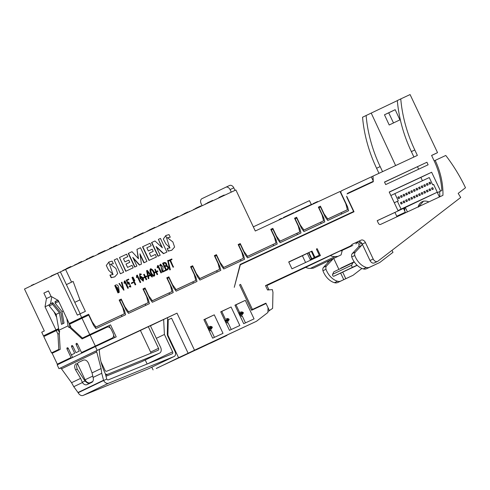 <?xml version="1.0" encoding="UTF-8"?>
<svg xmlns="http://www.w3.org/2000/svg" width="490" height="490" viewBox="0 0 490 490"><rect width="100%" height="100%" fill="white"/><g stroke="black" fill="none" stroke-linecap="round" stroke-linejoin="round"><path stroke-width="0.73" d="M170.257 237.215L167.353 237.724L172.86 241.931L174.612 247.046L171.776 250.219L168.438 251.003L167.2 248.387L170.018 247.903L165.853 243.891L163.317 239.01L165.889 235.494L169.019 234.6L170.257 237.215L167.231 237.791M171.647 250.28L168.18 251.125L167.2 248.387M169.895 247.958L165.767 235.555M158.393 239.377L160.463 238.416L166.918 252.062L163.709 253.563L156.071 246.488L160.193 255.198L157.97 256.239L151.52 242.587L154.981 240.97L162.374 247.799L158.393 239.377L161.822 247.291M166.918 252.062L163.452 253.679L156.371 247.125M156.316 257.011L148.966 260.441L142.517 246.789L150.013 243.285L151.177 245.753L146.835 247.787L148.341 250.978L152.176 249.19L153.205 251.37L149.377 253.159L150.951 256.497L155.404 254.42L156.316 257.011M136.973 249.367L140.495 247.726L146.945 261.378L144.152 262.683L139.962 253.82L141.426 264.128L139.668 264.949L132.79 257.348L136.906 266.058L134.689 267.099L128.233 253.446L132.006 251.682L138.505 258.757L136.973 249.367L138.174 258.395M146.945 261.378L143.895 262.805L140.097 254.769M141.426 264.128L139.411 265.072L133.188 258.193M129.819 262.279L125.985 264.061L127.565 267.405L132.018 265.329L133.182 267.797L125.685 271.295L119.487 257.526L126.628 254.194L127.792 256.662L123.449 258.689L124.956 261.887L128.784 260.098L129.819 262.279L125.991 264.067M110.183 274.976L111.42 277.591L114.783 276.819L117.667 273.616L115.897 268.44L110.483 264.214L113.343 263.761L112.106 261.146L108.896 262.021L106.281 265.476L108.731 270.413L113.141 274.461L109.925 275.098L111.163 277.714L114.654 276.881M108.768 262.083L113.012 274.523M110.36 264.275L113.343 263.761M65.556 269.42L71.558 282.13L73.114 281.407L79.944 299.874L85.376 311.358L79.944 313.888L81.659 317.52L88.641 314.262L92.334 322.071L95.948 327.032L124.393 313.765L122.861 307.83L119.168 300.027L121.238 299.059L124.932 306.869L128.545 311.83L148.194 302.661L146.657 296.732L142.97 288.929L145.04 287.961L148.727 295.77L152.341 300.725L171.996 291.562L170.459 285.633L166.772 277.824L168.842 276.862L172.529 284.666L176.143 289.627L195.792 280.464L194.261 274.535L190.567 266.725L192.637 265.764L196.331 273.567L199.945 278.528L219.594 269.365L218.062 263.43L214.369 255.627L216.439 254.659L220.132 262.469L223.746 267.43L243.395 258.267L241.858 252.332L238.171 244.528L240.241 243.561L243.928 251.37L247.542 256.331L275.993 243.065L274.455 237.129L270.768 229.326L272.838 228.358L276.525 236.168L280.139 241.129L299.788 231.96L298.257 226.031L294.564 218.228L296.634 217.26L300.327 225.069L303.941 230.024L323.59 220.861L322.059 214.932L318.365 207.129L320.435 206.161L324.129 213.965L327.743 218.926L347.392 209.763L345.854 203.834L340.023 191.486L255.29 231.004L235.898 189.979L60.386 271.895M114.207 259.988L120.405 273.757L123.664 272.238L117.208 258.585L114.207 259.988L120.405 273.757M145.695 305.38L145.346 304.027M169.497 294.282L169.148 292.928M193.293 283.177L192.944 281.83M217.095 272.079L216.745 270.731M240.896 260.98L240.547 259.627M273.493 245.778L273.144 244.424M297.289 234.679L296.94 233.326M321.091 223.581L320.742 222.227M341.695 213.971L341.113 212.74L326.916 219.361M323.59 220.861L303.12 230.459M299.788 231.96L279.318 241.558M275.993 243.065L246.721 256.76M243.395 258.267L222.919 267.858M219.594 269.365L199.124 278.957M195.792 280.464L175.322 290.062M171.996 291.562L151.52 301.16M148.194 302.661L127.719 312.259M124.393 313.765L95.127 327.461M121.894 316.479L121.545 315.125M95.103 327.43L95.948 327.032M69.194 323.559L74.609 320.968L69.176 323.504L58.279 300.45L51.033 296.352L48.455 290.907L43.873 293.1L46.446 298.551L45.031 306.795L55.927 329.85L43.451 335.828L41.73 332.202L44.321 330.958L24.5 289.026L60.374 271.87L80.182 313.778M69.335 324.337L69.188 323.498L81.659 317.52M57.532 273.2L77.353 315.131L79.944 313.888M43.451 335.828L50.433 332.575L50.74 333.224M66.395 284.604L71.558 282.13M246.703 256.736L247.542 256.331M142.982 288.947L145.04 287.961M151.502 301.13L152.341 300.725M166.778 277.848L168.842 276.862M175.304 290.031L176.143 289.627M190.579 266.75L192.637 265.764M199.099 278.933L199.945 278.528M214.381 255.651L216.439 254.659M222.901 267.834L223.746 267.43M238.183 244.547L240.241 243.561M270.774 229.345L272.838 228.358M279.3 241.533L280.139 241.129M294.576 218.246L296.634 217.26M303.096 230.429L303.941 230.024M318.377 207.148L320.435 206.161M326.897 219.33L327.743 218.926M341.126 212.764L347.392 209.763M55.927 329.85L58.641 328.588M50.433 332.575L58.647 328.637M69.2 323.578L88.641 314.262M119.18 300.045L121.238 299.059M127.7 312.234L128.545 311.83M66.401 284.623L73.114 281.407M74.78 302.348L79.944 299.874M54.035 311.818L56.656 317.355M49.147 304.878L45.031 306.795M48.479 290.956L43.873 293.1M51.089 296.383L46.446 298.551M51.75 296.756L50.562 303.684M439.426 196.974L437.38 192.65L440.565 191.125L431.641 172.241L389.213 192.031L398.137 210.908L377.184 220.684L378.384 223.226A2.009 1.427 64.4 0 0 380.54 224.432L442.935 195.332A60.239 42.814 64.4 0 0 435.194 160.395L434.165 160.885L431.586 155.428L437.539 152.653L410.081 94.564L400.765 98.906A112.443 79.925 64.4 0 0 414.797 149.971L417.37 155.416L373.006 176.106L373.257 180.975L371.322 176.89L341.573 190.763A2.009 1.427 64.4 0 0 341.138 193.183L347.575 206.798L348.598 210.749L327.737 220.482L325.323 217.174L320.521 207.007L318.966 207.729L323.774 217.897L324.796 221.854L303.935 231.58L301.528 228.273L296.72 218.105L295.17 218.834L299.972 228.995L300.995 232.952L280.133 242.679L277.726 239.371L272.918 229.21L271.368 229.933L276.176 240.094L277.199 244.051L247.542 257.881L245.129 254.573L240.327 244.412L238.771 245.135L243.579 255.296L244.602 259.253L223.74 268.979L221.327 265.672L216.525 255.511L214.975 256.233L219.777 266.401L220.8 270.351L199.938 280.084L197.531 276.776L192.723 266.609L191.174 267.332L195.976 277.499L196.998 281.45L176.137 291.183L173.73 287.875L168.921 277.707L167.372 278.43L172.18 288.598L173.203 292.555L152.341 302.281L149.928 298.974L145.126 288.806L143.57 289.535L148.378 299.696L149.401 303.653L128.539 313.38L126.132 310.072L121.324 299.911L119.774 300.633L124.576 310.795L125.599 314.752L95.942 328.582L93.535 325.274L89.07 315.836A0.802 0.57 64.4 0 0 88.212 315.352L82.002 318.249L89.725 334.584L82.43 338.082L71.185 327.755L69.519 324.227L82.002 318.249M240.051 315.964L241.993 315.027L243.365 312.877L240.259 314.329L239.549 313.625A4.018 2.824 -115 0 0 238.838 313.398M239.849 315.542L240.259 314.329M243.365 312.877L243.138 312.4L240.033 313.845M243.138 312.4L242.654 312.173A4.018 2.824 -115 0 0 240.633 312.099A4.018 2.824 -115 0 0 240.614 312.112L238.661 313.024L240.633 312.099M242.262 316.068L241.496 316.43L241.049 315.48M239.665 312.553L236.002 304.811L234.998 305.276M227.268 323.063L228.028 322.696L227.268 323.063L226.821 322.12M220.77 311.916L221.774 311.444L225.437 319.192M210.449 330.909L211.214 330.542L210.449 330.909L210.002 329.96M203.956 319.756L204.961 319.29L208.618 327.032M397.182 211.368L429.601 195.89M422.441 180.743L420.861 177.392L389.262 192.129M403.503 208.422L405.304 212.231L396.79 216.311M432.192 189.599L433.356 189.06L432.67 187.603L431.506 188.148L432.192 189.599M429.601 190.806L428.915 189.354L430.079 188.809L430.765 190.261L429.601 190.806M427.017 192.013L426.331 190.561L427.494 190.016L428.18 191.468L427.017 192.013M424.432 193.219L423.74 191.768L424.91 191.222L425.596 192.674L424.432 193.219M421.841 194.426L421.155 192.974L422.319 192.429L423.005 193.881L421.841 194.426M419.256 195.632L418.57 194.181L419.734 193.636L420.42 195.087L419.256 195.632M416.665 196.839L415.979 195.388L417.143 194.842L417.829 196.294L416.665 196.839M414.081 198.046L413.395 196.594L414.558 196.049L415.244 197.501L414.081 198.046M411.496 199.252L410.81 197.801L411.974 197.256L412.66 198.707L411.496 199.252M408.905 200.459L408.219 199.007L409.383 198.462L410.069 199.914L408.905 200.459M406.32 201.666L405.634 200.214L406.798 199.669L407.484 201.121L406.32 201.666M403.736 202.872L403.05 201.421L404.213 200.875L404.899 202.327L403.736 202.872M401.145 204.079L400.459 202.627L401.622 202.082L402.308 203.534L401.145 204.079M397.384 201.292L401.071 209.095L437.288 192.209L433.601 184.399L432.695 184.822L429.265 177.564L394.854 193.611L398.29 200.869L394.291 202.774M429.614 184.154L428.928 182.703L430.091 182.157L430.777 183.609L429.614 184.154M398.572 198.634L397.886 197.182L399.05 196.637L399.736 198.089L398.572 198.634M401.157 197.427L400.471 195.976L401.635 195.43L402.321 196.882L401.157 197.427M403.748 196.221L403.062 194.769L404.226 194.224L404.912 195.675L403.748 196.221M406.333 195.014L405.647 193.562L406.81 193.017L407.496 194.469L406.333 195.014M408.917 193.807L408.231 192.356L409.395 191.811L410.081 193.262L408.917 193.807M411.508 192.601L410.822 191.149L411.986 190.604L412.672 192.056L411.508 192.601M414.093 191.394L413.407 189.942L414.571 189.397L415.257 190.849L414.093 191.394M416.684 190.187L415.992 188.736L417.155 188.191L417.848 189.642L416.684 190.187M419.269 188.981L418.583 187.529L419.746 186.984L420.432 188.436L419.269 188.981M421.853 187.774L421.167 186.323L422.331 185.777L423.017 187.229L421.853 187.774M424.444 186.568L423.758 185.116L424.922 184.571L425.608 186.022L424.444 186.568M427.029 185.361L426.343 183.909L427.507 183.364L428.193 184.816L427.029 185.361M437.288 192.209L429.608 195.908M405.304 212.231L396.747 216.225M397.984 210.578L401.071 209.095M390.867 195.522L394.854 193.611M428.934 182.715L430.091 182.157M429.075 182.648L429.755 184.087M400.465 202.639L401.622 202.082M400.606 202.572L401.286 204.012M397.892 197.188L399.05 196.637M398.033 197.127L398.713 198.566M403.05 201.433L404.213 200.875M403.19 201.365L403.87 202.805M400.477 195.982L401.635 195.43M400.618 195.92L401.298 197.36M405.64 200.226L406.798 199.669M405.781 200.159L406.461 201.598M403.062 194.775L404.226 194.224M403.203 194.714L403.889 196.153M408.225 199.02L409.383 198.462M408.366 198.952L409.046 200.392M405.653 193.568L406.81 193.017M405.793 193.507L406.473 194.946M410.81 197.813L411.974 197.256M410.951 197.746L411.637 199.185M408.237 192.368L409.395 191.811M408.378 192.3L409.058 193.74M413.401 196.606L414.558 196.049M413.542 196.539L414.221 197.978M410.828 191.161L411.986 190.604M410.963 191.094L411.649 192.533M415.986 195.4L417.143 194.842M416.126 195.332L416.806 196.772M413.413 189.955L414.571 189.397M413.554 189.887L414.234 191.327M418.576 194.193L419.734 193.636M418.711 194.126L419.397 195.565M415.998 188.748L417.155 188.191M416.139 188.681L416.819 190.12M421.161 192.987L422.319 192.429M421.302 192.919L421.982 194.359M418.589 187.541L419.746 186.984M418.723 187.474L419.409 188.913M423.746 191.78L424.91 191.222M423.887 191.713L424.567 193.152M421.173 186.335L422.331 185.777M421.314 186.267L421.994 187.707M426.337 190.573L427.494 190.016M426.478 190.506L427.158 191.945M423.758 185.128L424.922 184.571M423.899 185.061L424.579 186.5M428.922 189.367L430.079 188.809M429.062 189.299L429.742 190.739M426.349 183.922L427.507 183.364M426.49 183.854L427.17 185.293M432.327 189.532L431.647 188.093L432.67 187.603M225.823 322.598L227.764 321.667L229.136 319.517L226.031 320.962L225.32 320.258A4.018 2.824 -115 0 0 224.61 320.031M225.621 322.181L226.031 320.962M229.136 319.517L228.91 319.033L225.804 320.478M228.91 319.033L228.426 318.812A4.018 2.824 -115 0 0 226.405 318.739A4.018 2.824 -115 0 0 226.386 318.745L226.405 318.739M404.734 213.15A60.239 42.814 64.4 0 0 404.746 212.501M404.746 211.049A60.239 42.814 64.4 0 0 404.66 208.342M439.683 191.559A60.239 42.814 -115.6 0 1 439.751 196.821M435.194 160.395L445.765 155.465A130.371 92.665 -115.6 0 1 465.5 187.756L458.175 193.391L460.698 197.47L377.888 261.195A4.018 2.854 -115.6 0 1 377.521 261.421A4.018 2.854 -115.6 0 1 373.196 259.002L365.424 242.562A4.018 2.854 64.4 0 0 361.124 240.137L352.531 244.143A4.018 2.854 64.4 0 0 352.512 244.155A4.018 2.854 64.4 0 0 351.918 244.577L350.871 245.649A4.018 2.854 -115.6 0 1 350.276 246.078A4.018 2.854 -115.6 0 1 350.258 246.09L265.488 285.621L267.546 289.982L272.373 289.608L272.954 292.316L272.618 308.382L267.932 311.53M265.507 285.658L284.163 276.991M350.276 246.078L347.098 247.603A4.018 2.854 -115.6 0 1 347.098 247.603A4.018 2.854 -115.6 0 1 347.073 247.615L305.699 267.32M377.521 261.421L374.336 262.946A4.018 2.854 -115.6 0 1 370.017 260.527L362.239 244.087A4.018 2.854 64.4 0 0 361.945 243.536A4.018 2.854 64.4 0 0 358.049 241.613A4.018 2.854 64.4 0 0 357.939 241.662L352.194 244.339M328 262.536L327.467 261.409M269.488 310.789L265.886 303.163L251.407 309.931M252.436 309.435L240.59 284.384L239.561 284.88L240.59 284.384M418.344 207.117L423.556 201.084M305.742 267.338L282.987 277.953M265.886 303.163L251.413 309.95M262.861 305.019L262.701 304.688M440.565 191.125L441.833 190.53A60.239 42.814 64.4 0 0 434.165 160.879M90.258 335.001L90.007 334.474L110.55 324.87L89.725 334.584M110.55 324.87L116.216 336.851L95.391 346.565L97.192 350.375L177 313.159L194.506 350.191L256.46 321.293L267.914 312.479L268.018 307.683L266.052 303.531L251.572 310.28L239.555 284.868M314.899 257.262L310.176 259.504L319.309 255.204L314.899 257.262L311.977 251.094L288.708 261.942L291.973 268.839L320.429 255.572L317.165 248.669L316.393 249.036L317.165 248.669M319.309 255.204L316.393 249.036M240.345 264.778L234.263 287.336L240.155 264.429L353.596 211.521L347.159 197.905A4.018 2.854 -115.6 0 1 346.669 196.202L354.025 211.766L240.02 264.937M348.029 193.072L373.27 181.3L373.294 181.729L347.073 193.96A4.018 2.854 -115.6 0 1 348.01 193.078A4.018 2.854 -115.6 0 1 348.029 193.072L347.992 193.091M243.708 323.7L234.955 305.184L245.3 300.358L254.053 318.874L243.708 323.7M229.479 330.334L239.824 325.507L231.072 306.991L220.727 311.818L229.479 330.334M212.66 338.174L223.011 333.347L214.259 314.831L203.907 319.658L212.66 338.174M385.691 184.577L384.497 182.047L426.925 162.257L428.119 164.793L385.691 184.577M156.261 368.431L227.679 334.829M95.391 346.565L57.177 364.872L58.978 368.688L60.386 368.033M55.1 351.845L54.856 351.318L51.511 352.892L43.794 336.557L56.27 330.579L57.943 334.1L58.806 349.401L51.511 352.892M382.555 171.653L380.154 166.569A112.443 79.925 -115.6 0 1 366.122 115.511L362.557 117.22A112.443 79.925 64.4 0 0 376.59 168.278L378.972 173.325M354.35 262.009L333.819 271.828L332.6 274.345A1.207 0.858 64.4 0 0 332.814 275.741A1.207 0.858 64.4 0 0 333.947 276.195L357.216 265.347M352.923 262.671L351.704 265.188A1.207 0.858 64.4 0 0 351.924 266.585A1.207 0.858 64.4 0 0 353.051 267.044L357.045 265.182M305.582 262.493L302.391 255.749L307.291 253.404M302.391 255.749L288.782 262.101M271.619 282.804L271.791 283.171L283.428 277.738L284.225 276.924M267.656 289.97L268.765 289.455L266.701 285.1M288.739 262.009L307.273 253.367L288.745 262.015M311.977 251.094L307.255 253.336L310.176 259.504M428.817 201.917A13.255 9.322 -115 0 0 422.209 201.702A13.255 9.322 -115 0 0 418.129 206.903M354.246 261.862L345.566 265.911L354.19 261.783M361.945 268.447L353.021 275.313L337.714 282.522A8.03 5.709 -115.6 0 1 334.474 282.699A16.066 11.417 -115.6 0 1 322.947 270.743A4.018 2.854 -115.6 0 1 323.523 267.344L329.837 260.57A2.009 1.427 64.4 0 0 330.089 260.153M360.665 242.127L358.135 243.334A2.009 1.427 64.4 0 0 357.357 242.36M343.086 249.471L344.225 249.386L352.812 245.423L341.169 250.849L339.931 250.947M377.202 220.714L394.952 212.433L396.998 216.758M361.945 243.536A2.009 1.427 -115.6 0 1 361.675 245.312L355.366 252.087A4.018 2.854 64.4 0 0 354.791 255.486A16.066 11.417 64.4 0 0 366.312 267.442A8.03 5.709 64.4 0 0 369.552 267.258L379.768 262.499L392.974 252.332L392.024 250.317M355.869 243.959L358.049 241.613M371.334 176.908L373.006 176.106M241.496 316.43L242.256 316.062L245.478 322.873M204.961 319.29L214.259 314.831M211.214 330.542L214.436 337.347M221.774 311.444L231.072 306.991M228.028 322.696L231.249 329.507M236.002 304.811L245.3 300.358M431.616 155.495L437.539 152.653M395.191 109.717L388.711 112.823L393.495 122.941M366.122 115.511L397.335 100.622M371.236 113.129L395.62 165.559M399.913 119.866L389.213 124.993L384.472 114.795L395.173 109.668L399.913 119.866M394.952 212.433L398.137 210.908M354.264 261.887L340.813 268.159L354.172 261.758M322.947 270.743L326.003 269.279A16.066 11.417 64.4 0 0 337.53 281.236A8.03 5.709 64.4 0 0 340.771 281.052L345.793 278.688L342.688 272.122M367.433 268.287L366.496 268.728A8.03 5.709 -115.6 0 1 363.255 268.906A16.066 11.417 -115.6 0 1 351.734 256.95A4.018 2.854 -115.6 0 1 352.31 253.55L358.619 246.776A2.009 1.427 64.4 0 0 358.735 244.596L361.7 243.175M343.753 279.661L340.642 273.077M338.896 269.39L333.708 258.42M353.021 275.313L345.793 278.688M367.445 268.312L379.768 262.499M266.897 285.511L271.791 283.171M266.915 285.541L283.428 277.738M156.292 368.498L178.562 357.706L167.899 335.135L168.223 319.768L171.574 318.206L188.136 353.241L194.506 350.191M167.47 335.344L167.899 335.135M153.088 369.913L151.802 367.182M167.605 320.068L168.223 319.768M226.784 335.515L161.725 365.859L182.862 355.728L256.46 321.293M267.687 289.97L268.765 289.455M179.414 357.694L190.818 352.316L179.414 357.694M196.233 349.848L207.631 344.47L196.233 349.848M210.461 343.214L221.86 337.837L210.461 343.214M188.136 353.241L178.562 357.706M413.915 157.027L411.361 151.618A112.443 79.925 -115.6 0 1 397.329 100.554L400.765 98.906M333.145 258.689A2.009 1.427 -115.6 0 1 332.894 259.106L326.579 265.88A4.018 2.854 64.4 0 0 326.003 269.279M352.359 212.538L352.2 212.195M341.169 250.849L344.225 249.386M351.734 256.95L354.791 255.486M371.641 182.5L371.616 182.09L373.27 181.3M384.54 182.145L426.925 162.257M417.498 166.778L418.65 169.209M407.423 211.894L405.536 207.907L403.687 208.814M405.536 207.907L403.68 208.795M167.654 317.636L177 313.159M437.38 192.65L441.833 190.53M431.641 172.241L420.867 177.405M384.472 114.795L388.711 112.823M208.807 330.021L209.218 328.802L208.507 328.104A4.018 2.824 -115 0 0 207.791 327.877M209.003 330.438L210.951 329.507L212.317 327.357L209.218 328.802M212.317 327.357L212.09 326.873L208.985 328.325M212.09 326.873L211.607 326.652A4.018 2.824 -115 0 0 209.591 326.579A4.018 2.824 -115 0 0 209.573 326.591L207.613 327.498L209.591 326.579M150.822 353.235A1.605 1.139 64.4 0 0 150.638 352.083L140.416 330.45L99.286 349.633M101.001 361.841L104.983 370.262A1.605 1.139 64.4 0 0 106.667 371.249L158.172 350.24A1.605 1.139 64.4 0 0 158.196 350.228A1.605 1.139 64.4 0 0 158.533 348.298L148.311 326.665L150.381 325.703L160.604 347.33A4.82 3.424 -115.6 0 1 159.581 353.125A4.82 3.424 -115.6 0 1 159.452 353.18L107.965 374.182A4.82 3.424 -115.6 0 1 105.393 373.944M140.416 330.45L148.311 326.665M141.88 361.602A4.82 3.424 -115.6 0 1 141.751 361.669A4.82 3.424 -115.6 0 1 141.616 361.724L105.999 376.259M92.567 381.735L90.136 382.727A4.82 3.424 -115.6 0 1 85.082 379.768L77.402 363.525M110.973 338.651A4.018 2.854 -115.6 0 1 110.954 338.657A4.018 2.854 -115.6 0 1 110.93 338.67L81.505 352.555L77.469 344.011A1.004 0.704 -115 0 0 76.195 344.617L79.264 351.116L75.95 352.702L72.881 346.21A1.004 0.704 -115 0 0 71.607 346.816L74.676 353.308L71.362 354.895L68.3 348.402A1.004 0.704 -115 0 0 67.026 349.015L71.062 357.559L57.306 364.15L52.16 353.259L60.184 349.413L59.21 332.171L59.725 331.92L58.929 330.242L56.13 314.402L49.263 305.932L49.116 304.59L52.712 302.655L52.577 304.345L59.443 312.816L61.483 324.349L64.031 323.124L61.991 311.597L55.125 303.12L55.26 301.436L57.838 300.199M66.799 318.469L68.098 325.844L68.894 327.528L69.415 327.277L82.087 338.915L107.059 327.167A4.018 2.854 -115.6 0 1 111.359 329.592L113.08 333.218A4.018 2.854 -115.6 0 1 112.228 338.051A4.018 2.854 -115.6 0 1 112.204 338.057L81.505 352.555M60.509 363.28L60.258 362.753L59.872 362.937L71.062 357.559M62.861 323.688L60.944 312.804L52.712 302.655M69.531 324.245L69.819 327.093M59.296 302.6L58.433 301.534L58.328 300.554M58.041 300.315L54.978 301.785M58.433 301.534L55.125 303.12M63.259 310.985L61.991 311.597M59.443 312.816L56.13 314.402M68.098 325.844L58.929 330.242M90.111 335.068L95.262 345.958M57.306 364.15L60.264 362.772M71.381 354.889L72.355 356.953M71.362 354.895L74.676 353.308M75.95 352.702L79.264 351.116M82.89 337.861L83.367 338.302M69.415 327.277L70.683 326.689M52.43 303.004L49.116 304.59M52.577 304.345L49.263 305.932M347.784 193.207L371.616 182.09M240.149 264.453L353.596 211.521M95.66 346.436L95.415 345.909M109.019 325.605L110.103 327.884M113.594 335.276L114.678 337.567M89.793 383.309A4.82 3.387 65 0 1 86.803 382.512L84.984 381.006L77.236 369.099C76.152 366.048 76.605 363.825 78.596 362.422L83.631 360.009M76.287 363.5C74.419 364.842 74.18 366.967 75.583 369.87L80.605 378.372L82.424 382.543A4.82 3.387 -115 0 0 87.055 384.626L91.746 382.378A4.82 3.387 -115 0 0 93.088 377.435L92.047 372.89L88.659 363.605C87.312 360.683 85.529 359.525 83.306 360.132L78.596 362.422M106.747 379.076A1.605 1.139 64.4 0 0 108.321 379.86L172.272 353.774A1.605 1.139 64.4 0 0 172.29 353.762A1.605 1.139 64.4 0 0 172.627 351.832L164.413 334.456L163.648 319.468L167.654 317.594L167.304 334.015A4.018 2.854 64.4 0 0 167.819 336.318L175.053 351.618A4.018 2.854 -115.6 0 1 174.201 356.451A4.018 2.854 -115.6 0 1 174.091 356.5L148.617 368.701L83.092 395.436A4.82 3.424 -115.6 0 1 78.161 392.735L73.77 386.69L71.565 382.702L61.489 368.829L60.374 368.021L99.28 349.419C99.654 358.215 101.663 366.287 105.313 373.637L106.747 379.076L103.635 380.528L101.742 373.288L101.087 368.554L96.744 351.936L96.034 350.932M145.242 359.997L147.147 364.021M174.091 356.5L108.566 383.229A4.82 3.424 -115.6 0 1 103.635 380.528L78.161 392.735M58.806 349.401L54.856 351.318M59.284 333.476L57.943 334.1M59.235 332.159L58.083 329.733L56.27 330.579M90.007 334.474L82.43 338.082M171.335 289.002L172.18 288.598M195.13 277.904L195.976 277.499M218.932 266.805L219.777 266.401M242.734 255.707L243.579 255.296M275.331 240.504L276.176 240.094M299.127 229.4L299.972 228.995M322.928 218.301L323.774 217.897M346.73 207.203L347.575 206.798M58.978 368.688L97.192 350.375M123.731 311.205L124.576 310.795M147.533 300.101L148.378 299.696M96.744 351.936L61.489 368.829M101.087 368.554L92.047 372.89M80.605 378.372L71.565 382.702M101.742 373.288L93.088 377.435M82.424 382.543L73.77 386.69M163.648 319.468L150.43 325.801M164.413 334.456L156.347 338.321M58.083 329.733L58.782 329.396M305.49 267.203A12.446 8.851 64.4 0 0 310.372 268.391L313.275 268.171L341.071 254.892L342.308 250.323M313.275 268.171L341.071 254.892M330.217 255.474A12.446 8.851 64.4 0 0 334.982 256.595L337.892 256.374M253.324 226.846L309.484 200.649L311.291 204.471M231.298 192.123L230.055 189.581A4.018 2.824 -115 0 0 225.841 187.229L201.929 198.689A4.018 2.824 -115 0 0 201.065 203.472L202.101 205.739M235.047 190.377L233.81 187.835A4.018 2.824 -115 0 0 229.596 185.477A4.018 2.824 -115 0 0 229.577 185.489L225.859 187.217M225.841 187.229A4.018 2.824 -115 0 0 225.823 187.235L229.596 185.477M120.663 273.634L123.664 272.238M133.182 267.797L125.685 271.295M125.942 271.172L119.487 257.526M127.792 256.662L123.449 258.689M136.906 266.058L134.689 267.099M134.94 266.977L128.49 253.324M156.567 256.889L148.966 260.441M149.223 260.319L142.768 246.666M151.177 245.753L146.835 247.781M153.205 251.37L149.377 253.159M160.193 255.198L157.97 256.239M158.227 256.117L151.771 242.464M163.427 223.777L163.256 223.416L160.714 224.634L160.873 224.971M163.256 223.416L163.587 223.703M166.41 269.702L167.194 269.335C168.542 267.803 168.223 266.701 166.214 266.046L164.959 266.634L166.41 269.702M166.918 269.469C168.291 267.926 167.972 266.823 165.963 266.168L164.965 266.634M164.72 266.125L165.988 265.537C166.606 263.859 166.03 263.05 164.248 263.106L163.464 263.467L164.72 266.125M165.724 265.666C166.349 263.981 165.773 263.173 163.991 263.228L163.47 263.473M167.219 269.941L166.03 270.498L162.6 263.246L164.003 262.591C165.785 262.236 166.71 263.179 166.79 265.421C168.836 267.05 169.044 268.526 167.409 269.849L166.03 270.498M166.288 270.376L162.858 263.124M295.225 211.974L299.88 209.787L300.045 210.13M299.88 209.787L299.365 210.051M78.755 263.289L78.584 262.928L79.895 262.297L81.591 261.513L81.763 261.862M81.591 261.513L81.959 261.776M81.787 261.415L82.155 261.691M79.895 262.297L80.066 262.658M126.469 240.596L128.16 239.8L128.325 240.149M128.16 239.794L128.521 240.057M128.356 239.702L128.723 239.978M124.791 241.809L124.619 241.448L126.463 240.584L126.628 240.939M152.182 229.02L151.845 228.744L152.016 229.1M152.016 228.665L152.77 228.309L152.941 228.671M152.77 228.309L153.162 228.567M152.99 228.205L153.358 228.475M153.192 228.113L154.858 227.336L155.03 227.691M283.637 217.805L283.465 217.444L284.127 217.131L290.123 214.332L290.288 214.681M289.909 214.436L290.074 214.785M140.146 234.637L139.975 234.275L137.433 235.494L137.592 235.825M139.975 234.275L140.305 234.563M51.156 275.937L58.488 272.752M209.989 202.064L209.818 201.702L207.276 202.921L207.435 203.252M209.818 201.702L210.149 201.99M97.743 254.212L98.496 253.863M143.221 233.203L143.056 232.842L142.994 233.307M142.823 232.952L140.134 234.208M181.821 215L184.075 213.946M151.784 229.204L151.618 228.848L149.07 230.067L149.23 230.398M151.618 228.848L151.943 229.13M136.343 277.064L136.875 277.469L137.261 275.864L140.128 282.589L140.74 282.301L137.322 275.068L136.618 275.404L136.618 277.591M137.188 276.366L140.128 282.589M140.385 282.467L140.74 282.301M136.875 275.282L136.6 276.942M143.919 274.406L145.022 276.74L143.674 277.371L143.919 277.885L145.267 277.254L146.143 279.772L146.761 279.484L145.628 277.089L146.988 276.452L146.749 275.937L145.383 276.574L144.281 274.235L143.662 274.523L144.771 276.862M146.4 279.649L146.761 279.484M145.628 277.089L146.988 276.452M143.674 277.371L143.662 278.008L145.009 277.377L146.143 279.772M133.837 280.531L132.576 277.861L133.213 277.561L134.572 280.188L133.837 280.531M135.142 284.904L135.767 284.61L134.082 281.046L134.86 280.684L132.962 277.052L131.969 277.518L135.142 284.904L135.767 284.61M134.082 281.046L134.719 280.752M131.969 277.518L135.399 284.782M132.576 277.867L133.213 277.561M133.017 277.659L134.438 280.256M133.709 237.638L133.543 237.282L136.398 235.953L136.563 236.309M133.543 237.282L133.507 237.73M307.738 206.161L310.06 205.041L310.219 205.383M310.06 205.041L310.507 205.255M313.992 203.215L315.989 202.272L316.154 202.621M315.86 202.333L316.026 202.682M313.135 204.048L312.963 203.687L313.698 203.338L313.863 203.687M313.698 203.338L314.151 203.552M314.623 202.921L314.782 203.258M90.129 257.961L89.964 257.605L90.834 257.195L93.235 256.086L93.4 256.435M93.235 256.08L93.596 256.344M93.431 255.988L93.798 256.264M91.538 256.87L91.704 257.226M98.57 254.022L98.404 253.673L102.477 251.762L102.649 252.123M102.477 251.762L102.802 252.05M154.675 275.674C154.699 272.152 153.388 269.831 150.749 268.71C149.046 270.204 151.974 276.378 154.209 276.072L154.675 275.674M150.62 268.777L150.491 268.832C148.788 270.327 151.716 276.501 153.952 276.195L154.081 276.121M154.405 275.043C154.068 272.122 152.917 270.192 150.951 269.243C150.553 272.06 151.563 274.161 153.989 275.552L154.405 275.043M153.854 275.601L154.154 275.166C153.829 272.403 152.721 270.456 150.834 269.31M307.101 206.431L308.075 205.978L308.235 206.315M193.464 209.567L195.718 208.52M286.46 216.047L286.625 216.39M288.089 215.288L288.255 215.631M109.386 248.779L109.791 248.595M31.599 285.627L30.846 285.989M31.47 285.352L31.801 285.529M31.672 285.266L31.997 285.113M172.511 219.538L172.351 219.208L178.072 216.513L178.244 216.874M161.179 272.771L161.541 272.599L158.123 265.372L157.67 265.58L157.137 267.368L157.413 267.889L158.056 266.162L161.179 272.771L161.541 272.599M157.67 265.58L157.137 267.368M157.394 267.246L157.413 267.889M157.982 266.664L160.928 272.893M116.883 289.051L118.335 292.126L119.039 291.795L117.784 288.628L116.883 289.051M115.389 285.891L116.645 288.549L117.821 288.004L115.389 285.891L117.674 288.071M117.949 292.922L114.776 285.548C116.896 284.188 118.206 284.953 118.709 287.844L119.254 292.316L117.949 292.922L119.254 292.316M118.206 292.8L114.776 285.548M118.899 291.862L117.631 288.702M117.453 288.788L116.883 289.057M129.507 286.191L129.274 286.558L130.891 286.944L128.784 282.062L128.111 283.202L126.843 280.525L128.876 279.576L128.637 279.073L126.249 280.188L128.135 284.175L128.68 283.918L128.993 282.589L130.616 286.448L129.507 286.191L129.023 286.675L130.744 287.005M128.656 282.136L127.939 282.84M126.843 280.525L128.876 279.576M126.249 280.188L127.878 284.298L128.68 283.918M128.87 282.663L130.475 286.503M157.909 271.356L157.67 270.841L156.304 271.478L155.201 269.145L154.84 269.31L155.949 271.644L154.595 272.275L154.84 272.789L156.188 272.158L157.07 274.676L157.682 274.388L156.549 271.993L157.909 271.356L156.292 272.115M157.321 274.559L157.682 274.388M154.84 269.31L155.691 271.766M154.595 272.275L154.583 272.912L155.936 272.281L157.07 274.676M98.606 253.581L98.772 253.93M99.36 253.226L99.525 253.581M99.617 253.103L99.782 253.459M99.819 253.012L99.985 253.367M101.448 252.252L101.614 252.607M286.417 216.066L286.583 216.409M286.289 216.121L286.454 216.47M284.127 217.131L284.292 217.48M284.414 216.996L284.58 217.346M285.051 216.715L285.211 217.052M103.182 251.456L104.878 250.653M105.24 250.917L105.068 250.561L105.044 251.009M105.068 250.561L105.436 250.831M102.637 251.701L103.182 251.444L103.347 251.799M90.834 257.195L91.005 257.55M90.993 257.121L91.158 257.483M209.983 201.635L210.59 201.353L210.755 201.702M210.59 201.353L211.012 201.586M210.841 201.231L211.214 201.494M211.043 201.139L212.678 200.379L212.844 200.729M32.285 285.296L32.15 285.021L32.12 285.376M32.15 285.021L33.222 284.843M33.099 284.58L33.602 284.666M33.479 284.402L33.798 284.574M33.675 284.316L34.318 284.322M296.193 211.521L296.352 211.852M146.878 231.298L149.156 230.233M198.346 207.49L198.181 207.129L195.632 208.348L195.792 208.685M198.181 207.129L198.505 207.417M74.449 265.078L78.669 263.106M199.914 206.339L200.594 206.014L200.759 206.37M200.594 206.014L201.016 206.247M198.34 207.062L199.914 206.333L200.085 206.694M162.429 272.177L165.436 270.774L165.197 270.266L162.803 271.387L162.999 266.879L160.518 264.159L159.611 265.721L160.297 265.684L160.769 264.655L162.429 272.177L165.436 270.774M160.395 264.22L159.611 265.721M159.869 265.598L160.297 265.684M160.647 264.723L161.988 271.252M162.245 271.129L162.68 272.054M123.988 282.828L124.515 283.232L124.901 281.628L127.774 288.353L128.386 288.065L124.968 280.831L124.258 281.168L124.264 283.355M124.828 282.124L127.774 288.353M128.025 288.23L128.386 288.065M124.515 281.046L124.24 282.706M290.129 214.351L292.144 213.407L292.303 213.744M292.579 213.615L292.414 213.273L292.573 213.615M292.414 213.273L294.153 212.476L294.312 212.807M174.899 217.989L175.065 218.35M175.059 217.915L175.224 218.277M172.033 259.473L171.794 258.959L168.413 260.533L168.652 261.048L170.134 260.362L173.062 267.221L173.429 267.05L170.496 260.19L172.033 259.473L170.244 260.312M173.319 267.099L173.681 266.928M168.413 260.533L168.401 261.17L169.877 260.484L173.062 267.221M45.588 278.773L42.808 280.256M294.147 212.464L293.743 212.666M125.758 240.909L125.93 241.264M125.918 240.835L126.083 241.19M89.964 257.605L89.927 258.059M89.762 257.703L89.008 258.059L89.174 258.408M89.008 258.059L88.874 258.561M88.016 258.524L86.51 259.228M315.995 202.284L317.52 201.555L317.685 201.905M317.306 201.653L317.471 202.003M51.089 276.201L50.923 276.728M128.637 239.8L130.91 238.942M279.361 219.839L279.19 219.477L281.572 218.35M66.75 268.863L66.389 268.618L66.548 268.961M66.585 268.526L67.099 268.287L67.259 268.63M67.093 268.281L67.51 268.508M67.344 268.159L67.859 267.92L68.024 268.269M67.853 267.914L68.22 268.177M68.055 267.822L70.903 266.493L71.075 266.848M221.627 196.631L221.462 196.276L218.914 197.495L219.073 197.825M221.462 196.276L221.786 196.557M62.8 270.505L66.475 268.796M302.642 208.52L303.163 208.679M303.01 208.342L303.537 208.507M303.371 208.164L304.529 207.631L304.688 207.968M304.529 207.631L305.472 207.178L305.638 207.527M305.472 207.178L305.852 207.423M86.093 259.645L86.497 259.455M186.708 212.917L186.537 212.562L183.995 213.781L184.154 214.112M186.537 212.562L186.868 212.844M150.314 274.865L148.335 275.784L147.355 271.117L150.314 274.865M152.065 277.071L152.341 276.746L147.282 270.364L146.571 270.701L148.237 278.663L148.911 278.541L148.458 276.354L150.424 275.441L152.065 277.071L150.424 275.441M146.822 270.578L148.237 278.663M148.495 278.541L148.911 278.541M148.458 276.354L150.675 275.319M147.49 271.73L150.056 274.982M305.693 207.08L306.489 206.7L306.654 207.05M306.489 206.7L307.487 206.241L307.653 206.584L307.487 206.235M113.227 247.199L113.055 246.838L114.121 246.335L114.286 246.697M114.121 246.335L114.446 246.623M141.169 274.584L141.383 274.186L139.754 273.812L140.195 278.161L143.374 281.138L141.23 276.409L140.556 277.977L140.018 274.308L141.169 274.584L139.895 274.375M139.632 273.879L139.938 278.283L143.245 281.187M141.108 276.476L140.324 277.481M143.417 280.39C143.656 278.534 143.019 277.371 141.518 276.911C140.618 278.724 141.151 279.962 143.117 280.629L143.417 280.39M142.994 280.672L143.16 280.513C143.417 278.798 142.829 277.622 141.389 276.985M169.718 269.874L170.391 269.727L168.113 260.404L167.696 260.429L169.718 269.874L170.391 269.727M167.696 260.429L169.975 269.751M301.252 209.591L301.081 209.224L302.416 208.599L302.581 208.948M302.416 208.599L302.796 208.85M111.971 247.352L111.555 247.542L111.781 247.879M111.555 247.542L109.797 248.369M124.619 241.448L120.993 243.15L121.159 243.493M122.31 242.519L122.476 242.875M122.108 242.611L122.273 242.967M224.377 195.363L224.206 195.002L221.897 196.08M221.86 196.527L221.694 196.172L222.062 196.429M292.034 213.444L292.193 213.793M291.82 213.542L291.985 213.891M186.702 212.495L187.48 212.139M114.274 246.268L116.516 245.227L116.681 245.576M116.516 245.221L116.877 245.484M116.712 245.129L117.079 245.404M114.819 246.011L114.991 246.366M166.576 222.319L166.404 221.958L164.058 223.048L164.23 223.403M164.058 223.048L164.028 223.495M163.856 223.14L163.415 223.348M136.483 236.143L137.512 235.666M205.114 204.14L207.356 203.093M158.527 225.865L160.793 224.806M170.171 220.433L172.437 219.379M310.348 204.918L311.756 204.244L311.922 204.593M311.756 204.244L311.242 204.508M121.612 282.338L123.694 289.664L119.34 283.398L118.972 283.569L123.946 290.172L121.979 282.167L121.361 282.461L123.56 289.713M118.972 283.569L123.817 290.227M131.406 283.575L133.298 282.687L133.053 282.173L131.418 282.938L131.406 283.575L133.298 282.687M131.418 282.938L131.663 283.453M241.993 315.027L240.039 315.94M243.23 313.398L240.125 314.843M242.654 312.173L239.549 313.625M227.764 321.667L225.81 322.579M229.002 320.031L225.896 321.477M228.426 318.812L225.32 320.258M373.196 259.002L370.017 260.527M365.424 242.562L362.239 244.087M361.124 240.137L357.939 241.662M350.258 246.09L347.073 247.615M353.051 267.044L333.947 276.195M351.704 265.188L332.6 274.345M337.714 282.522L340.771 281.052M366.496 268.728L369.552 267.258M411.361 151.618L414.797 149.971M329.837 260.57L332.894 259.106M323.523 267.344L326.579 265.88M334.474 282.699L337.53 281.236M358.619 246.776L361.675 245.312M352.31 253.55L355.366 252.087M363.255 268.906L366.312 267.442M376.59 168.278L380.154 166.569M314.255 257.569L311.34 251.395M311.799 258.726L308.884 252.558M311.413 258.91L308.498 252.742M210.951 329.507L208.997 330.419M212.188 327.871L209.083 329.323M211.607 326.652L208.507 328.104M150.638 352.083L158.533 348.298M159.452 353.18L141.616 361.724M92.781 376.081L85.082 379.768M107.965 374.182L105.736 375.254M92.769 381.465L90.136 382.727M110.93 338.67L112.204 338.057M67.026 349.015L68.306 348.415M71.607 346.816L72.888 346.222M76.195 344.617L77.475 344.023M77.236 369.099L75.583 369.87M84.984 381.006L82.289 382.261M108.566 383.229L83.092 395.436M103.555 380.246L77.99 392.502M172.627 351.832L147.459 363.892M310.372 268.391L334.982 256.595M233.81 187.835L230.055 189.581M280.072 219.048L280.225 219.379M159.581 353.125L141.751 361.669M110.954 338.657L112.228 338.051M174.201 356.451L148.727 368.651M142.302 233.632L142.131 233.271M143.325 233.16L143.154 232.799M298.925 210.235L299.096 210.596M200.931 205.855L201.102 206.223M293.865 212.593L294.037 212.954M46.526 278.761L46.354 278.4M295.593 211.79L295.764 212.152M86.583 259.639L86.412 259.271M109.87 248.773L109.699 248.412M187.964 211.9L188.136 212.268M189.311 211.276L189.483 211.637"/></g></svg>
